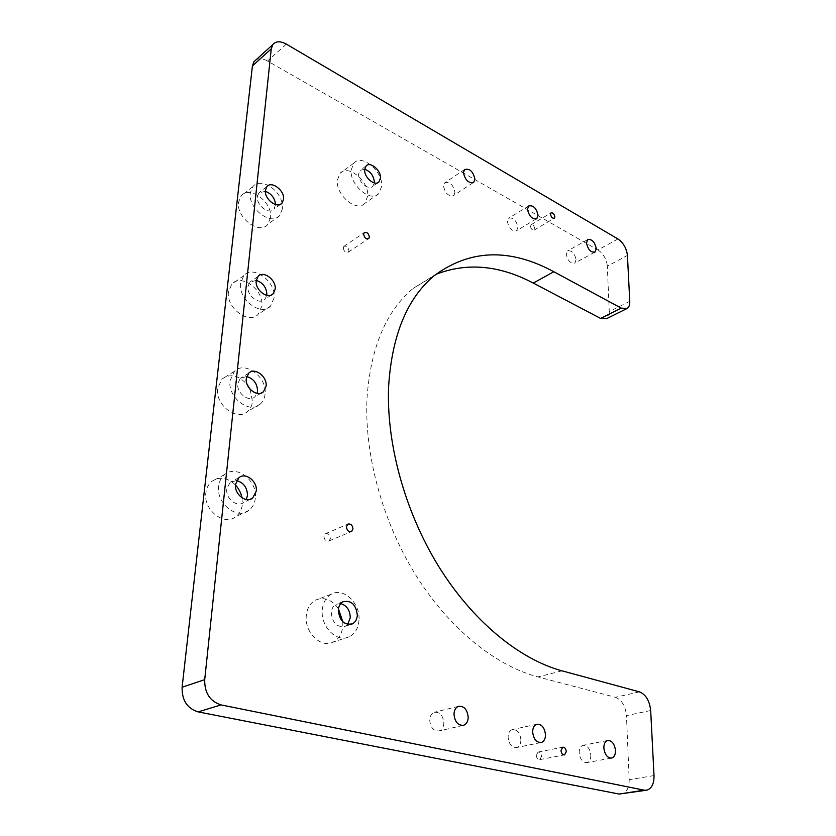 <?xml version="1.0" encoding="UTF-8"?>
<svg xmlns="http://www.w3.org/2000/svg" width="836" height="836" viewBox="0 0 836 836"><rect width="100%" height="100%" fill="white"/><g stroke="black" fill="none" stroke-linecap="round" stroke-linejoin="round"><path stroke-width="0.63" stroke-dasharray="4.18 3.13" d="M343.22 247.874C343.972 251.563 345.686 252.984 348.351 252.148L348.967 250.675C348.204 246.986 346.491 245.565 343.836 246.421L343.22 247.874M323.929 536.378C324.431 540.15 326.134 541.686 329.05 540.976L330.439 538.405C329.927 534.622 328.214 533.096 325.298 533.828L323.929 536.378M536.284 755.295C536.628 758.231 537.799 759.684 539.784 759.631L541.55 756.402C541.205 753.466 540.035 752.024 538.05 752.076L536.284 755.295M367.694 196.136L364.768 203.409C356.805 212.72 335.56 194.987 337.336 180.2L340.064 173.334C348.11 163.678 369.303 181.422 367.694 196.136M381.644 186.334L378.75 193.638C370.839 202.96 349.469 184.913 351.172 170.011L353.868 163.114C361.873 153.448 383.181 171.505 381.644 186.334M342.76 621.723L342.812 625.61C342.164 633.51 338.935 639.007 333.136 642.09C321.212 648.631 304.492 632.591 306.258 615.996C306.979 608.545 309.978 603.278 315.266 600.196C323.981 596.517 331.704 599.391 338.444 608.827M358.989 620.082C358.383 628.076 355.164 633.625 349.364 636.729C337.441 643.312 320.564 627 322.257 610.207C322.947 602.662 325.935 597.343 331.223 594.239C343.282 586.935 360.462 603.132 358.989 620.082M270.54 217.694L267.729 224.445C259.4 235.125 236.024 217.6 238.553 202.228L241.113 195.948C249.515 184.829 272.881 202.385 270.54 217.694M282.422 208.812L279.642 215.594C271.334 226.305 247.832 208.488 250.298 193.001L252.838 186.689C259.881 177.389 279.381 188.622 282.014 203.127L282.422 208.812M261.835 306.164L258.199 314.305C248.867 324.943 225.877 307.794 228.479 291.774L231.791 284.167C241.196 272.996 264.249 290.165 261.835 306.164M274.072 297.971L270.467 306.154C261.145 316.844 238.009 299.403 240.559 283.247L243.851 275.598C253.235 264.385 276.434 281.847 274.072 297.971M250.069 389.21L252.472 401.468C252.023 405.648 250.413 408.961 247.644 411.406C237.184 421.741 214.956 404.969 217.611 388.374L222 379.063C230.245 373.274 238.647 375.113 247.226 384.612M265.075 394.09C264.636 398.312 263.037 401.646 260.268 404.112C249.818 414.489 227.434 397.445 230.036 380.693L234.414 371.32C244.927 360.295 267.468 377.339 265.075 394.09M242.012 497.807L242.346 504.442C241.75 509.761 239.556 513.858 235.773 516.721C224.121 526.314 203.179 509.908 205.855 492.916C206.471 487.984 208.467 484.138 211.832 481.358C219.596 476.269 227.476 477.492 235.47 485.037M255.335 498.057C254.761 503.429 252.576 507.556 248.783 510.43C237.131 520.086 216.033 503.418 218.645 486.249C219.251 481.275 221.237 477.387 224.612 474.597C236.337 464.179 257.728 480.794 255.335 498.057M520.912 739.923C520.776 743.998 519.365 746.527 516.669 747.53C511.768 747.708 508.905 744.239 508.089 737.122C508.236 733.109 509.626 730.591 512.259 729.588C517.181 729.337 520.065 732.785 520.912 739.923M517.933 227.34L516.69 230.611C512.05 231.603 508.946 228.552 507.379 221.467L508.601 218.238C513.241 217.224 516.355 220.255 517.933 227.34M454.951 192.29L453.749 195.405C448.618 196.7 445.191 193.534 443.498 185.916L444.668 182.865C449.81 181.537 453.237 184.672 454.951 192.29M443.853 723.098C443.623 727.163 442.087 729.765 439.255 730.904C433.665 731.333 430.477 727.696 429.694 720.005C429.944 716.013 431.449 713.442 434.197 712.293C439.82 711.781 443.038 715.376 443.853 723.098M530.432 226.211C531.09 229.137 532.365 230.412 534.256 230.025L534.768 228.646C534.11 225.73 532.835 224.456 530.944 224.842L530.432 226.211M639.467 691.863L615.39 697.287L537.976 676.93C495.142 665.675 448.556 628.014 415.126 574.06C381.833 520.023 364.078 453.028 367.067 397.278C370.808 347.327 386.138 311.044 413.089 288.441L435.744 274.417M576.077 259.693L574.823 263.089C570.622 263.821 567.79 260.884 566.317 254.269L567.56 250.925C571.761 250.152 574.593 253.078 576.077 259.693M590.833 755.18C590.791 759.224 589.505 761.69 586.966 762.578C582.619 762.599 580.027 759.287 579.181 752.64C579.233 748.638 580.497 746.203 582.985 745.304C587.342 745.231 589.955 748.523 590.833 755.18M236.598 480.585L230.213 482.205L226.775 488.861C225.333 498.559 237.267 507.943 243.84 502.405L246.296 499.52M246.672 376.534L240.319 378.3L237.8 383.661C236.358 393.108 248.992 402.712 254.896 396.786L257.101 393.369M256.265 280.384L249.87 282.129L247.978 286.508C246.568 295.61 259.609 305.433 264.876 299.351L266.799 295.369M265.367 191.308L258.867 192.886L257.404 196.502C256.035 205.228 269.286 215.27 273.978 209.178L275.556 204.569M340.743 603.582L335.999 604.292C333.198 605.901 331.631 608.681 331.286 612.631C332.467 623.269 337.169 627.805 345.373 626.248L347.724 624.429M364.715 169.238L360.055 170.398L358.644 174.013C357.787 181.705 368.812 191.026 372.908 186.167L374.34 182.938M629.769 301.326L609.256 311.588L607.323 266.141L627.428 255.419M617.961 238.981L597.949 249.954L267.51 61.018L286.361 44.13M654.013 775.589L629.194 779.695L626.457 715.616L650.68 710.506M615.39 697.287C621.754 699.878 625.443 705.992 626.457 715.616M629.194 779.695C629.215 787.679 626.77 792.476 621.859 794.064M255.941 59.899C259.129 58.165 262.985 58.541 267.51 61.018M597.949 249.954C603.383 253.716 606.508 259.108 607.323 266.141M609.256 311.588C609.35 314.973 608.472 317.325 606.612 318.641M562.011 670.838L537.976 676.93M348.351 252.148L368.31 238.845M329.05 540.976L350.963 531.748M539.784 759.631L564.321 754.939M378.75 193.638L364.768 203.409M349.364 636.729L333.136 642.09M279.642 215.594L267.729 224.445M270.467 306.154L258.199 314.305M260.268 404.112L247.644 411.406M248.783 510.43L235.773 516.721M540.725 742.619L516.669 747.53M536.231 218.938L516.69 230.611M473.03 182.76L453.749 195.405M462.82 725.481L439.255 730.904M534.256 230.025L554.111 218.311M433.863 275.953L413.089 288.441M594.532 252.273L574.823 263.089M611.273 758.137L586.966 762.578M250.1 499.322L243.84 502.405M261.198 393.077L254.896 396.786M271.261 295.045L264.876 299.351M280.436 204.318L273.978 209.178M350.671 624.44L345.373 626.248M377.83 182.687L372.908 186.167M366.095 165.988L360.055 170.398M343 601.753L335.999 604.292M266.862 186.658L258.867 192.886M258.105 276.371L249.87 282.129M248.794 373.096L240.319 378.3M238.95 477.68L230.213 482.205M607.584 740.497L582.985 745.304M587.708 239.629L567.56 250.925M530.944 224.842L551.008 212.908M627.209 308.421L626.268 308.881M646.824 790.166L646.165 790.271M458.441 706.326L434.197 712.293M464.576 169.52L444.668 182.865M528.676 205.99L508.601 218.238M536.754 724.248L512.259 729.588M224.612 474.597L211.832 481.358M234.414 371.32L222 379.063M243.851 275.598L231.791 284.167M252.838 186.689L241.113 195.948M331.223 594.239L315.266 600.196M353.868 163.114L340.064 173.334M538.05 752.076L562.743 747.206M325.298 533.828L347.776 524.182M343.836 246.421L364.214 232.68"/><path stroke-width="1.25" d="M363.608 234.153C364.391 237.894 366.116 239.357 368.78 238.532L369.387 237.048C368.603 233.296 366.868 231.844 364.214 232.68L363.608 234.153M346.428 526.764C346.961 530.609 348.685 532.177 351.611 531.477L352.98 528.875C352.437 525.029 350.702 523.461 347.776 524.182L346.428 526.764M561.008 750.477C561.374 753.466 562.555 754.939 564.54 754.898L566.285 751.616C565.909 748.628 564.728 747.154 562.743 747.206L561.008 750.477M545.5 734.781C545.406 738.919 544.006 741.501 541.32 742.504C536.419 742.671 533.525 739.128 532.647 731.887C532.762 727.801 534.131 725.251 536.754 724.248C541.676 724.007 544.591 727.519 545.5 734.781M538.06 215.28L536.848 218.572C532.229 219.513 529.115 216.399 527.485 209.23L528.676 205.99C533.295 205.008 536.419 208.112 538.06 215.28M474.921 179.165L473.751 182.29C468.63 183.544 465.192 180.304 463.437 172.592L464.576 169.52C469.707 168.235 473.155 171.443 474.921 179.165M468.212 717.361C468.014 721.499 466.498 724.143 463.656 725.282C458.055 725.7 454.836 721.99 453.99 714.153C454.199 710.088 455.693 707.486 458.441 706.326C464.074 705.824 467.324 709.503 468.212 717.361M550.516 214.277C551.185 217.235 552.471 218.541 554.352 218.175L554.853 216.785C554.174 213.828 552.889 212.532 551.008 212.908L550.516 214.277M435.744 274.417C466.801 262.264 499.311 265.148 533.274 283.07L600.624 318.422L621.242 308.139L627.209 308.421C629.048 307.105 629.895 304.743 629.769 301.326L627.428 255.419C626.551 248.302 623.395 242.827 617.961 238.981L286.361 44.13C280.415 40.901 275.901 41.058 272.808 44.59L271.251 48.875L204.705 679.658C204.496 692.908 209.93 701.32 221.028 704.915L644.138 790.166L646.824 790.166C651.714 788.567 654.107 783.708 654.013 775.589L650.68 710.506C649.582 700.746 645.841 694.528 639.467 691.863L562.011 670.838C519.093 659.207 472.141 620.699 438.21 565.658C404.405 510.545 386.075 442.349 388.656 385.814C392.021 335.184 407.09 298.567 433.863 275.953C469.654 249.285 509.646 247.874 553.84 271.742L621.242 308.139M596.277 248.585L595.054 251.991C590.874 252.691 588.032 249.692 586.506 242.994L587.708 239.629C591.888 238.908 594.741 241.886 596.277 248.585M615.505 750.561C615.505 754.668 614.241 757.165 611.712 758.053C607.375 758.064 604.752 754.689 603.843 747.927C603.864 743.873 605.107 741.396 607.584 740.497C611.931 740.435 614.564 743.789 615.505 750.561M246.296 499.52L247.456 495.518C247.32 487.587 243.704 482.612 236.598 480.585M256.276 491.129L252.66 498.057C246.087 503.617 234.101 494.128 235.522 484.368L238.95 477.68C245.544 471.88 257.624 481.348 256.276 491.129M257.101 393.369L257.551 391.217C257.321 383.567 253.705 378.677 246.672 376.534M266.099 386.159L263.455 391.75C257.551 397.696 244.864 387.988 246.286 378.489L248.794 373.096C254.708 366.952 267.447 376.66 266.099 386.159M266.799 295.369L266.872 294.805C266.611 287.563 263.079 282.756 256.265 280.384M275.169 289.183L273.173 293.75C267.928 299.852 254.823 289.914 256.213 280.76L258.105 276.371C263.382 270.101 276.486 280.039 275.169 289.183M283.571 199.334L282.035 203.106C277.353 209.209 264.061 199.052 265.409 190.294L266.862 186.658C271.575 180.419 284.857 190.598 283.571 199.334M347.724 624.429L350.263 617.731C350.002 610.217 346.825 605.494 340.743 603.582M357.317 615.286C357.003 619.382 355.373 622.235 352.437 623.844C344.223 625.391 339.51 620.824 338.308 610.123C338.643 606.152 340.21 603.362 343 601.753C351.266 600.029 356.042 604.532 357.317 615.286M374.34 182.938L374.382 182.436C373.838 175.926 370.62 171.516 364.715 169.238M380.453 178.12L378.99 181.861C374.904 186.721 363.848 177.326 364.684 169.614L366.095 165.988C370.212 161.034 381.247 170.429 380.453 178.12M275.556 204.569C274.856 198.111 271.46 193.691 265.367 191.308M271.251 48.875L252.42 65.919L182.112 687.234L204.705 679.658M221.028 704.915L198.122 711.896L619.162 794.064L644.138 790.166M338.444 608.827L342.76 621.723M235.47 485.037C238.845 488.694 241.019 492.947 242.012 497.807M247.226 384.612L250.069 389.21M646.165 790.271L619.162 794.064M198.122 711.896C187.149 708.426 181.82 700.213 182.112 687.234M252.42 65.919L253.998 61.665L255.941 59.899M626.268 308.881L606.612 318.641L600.624 318.422M553.84 271.742L533.274 283.07M350.963 531.748L351.611 531.477M541.32 742.504L540.725 742.619M536.848 218.572L536.231 218.938M473.751 182.29L473.03 182.76M463.656 725.282L462.82 725.481M595.054 251.991L594.532 252.273M252.66 498.057L250.1 499.322M263.455 391.75L261.198 393.077M273.173 293.75L271.261 295.045M282.035 203.106L280.436 204.318M352.437 623.844L350.671 624.44M378.99 181.861L377.83 182.687M272.808 44.59L253.998 61.665"/></g></svg>
